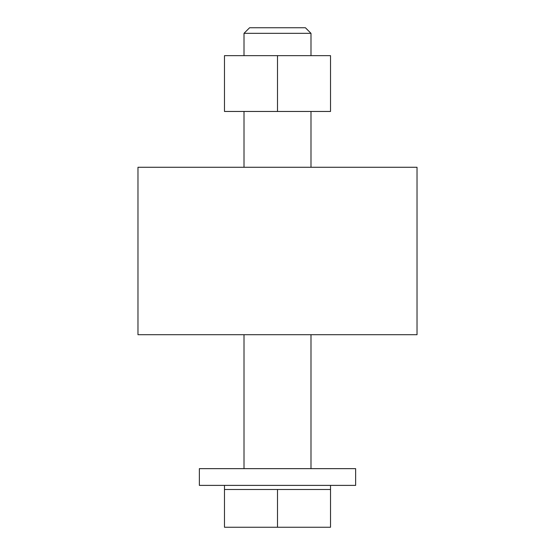 <?xml version="1.0" encoding="UTF-8"?>
<svg xmlns="http://www.w3.org/2000/svg" width="555" height="555" viewBox="0 0 555 555"><rect width="100%" height="100%" fill="white"/><g stroke="black" fill="none" stroke-linecap="round" stroke-linejoin="round"><path stroke-width="0.42" stroke-dasharray="2.77 2.08" d="M277.5 55.653L244.013 55.653L310.987 55.653L277.5 55.653L277.5 111.465L310.987 111.465L244.013 111.465L330.516 111.465L330.516 55.653L224.484 55.653L224.484 111.465L277.5 111.465M244.013 33.328L310.987 33.328M305.403 27.75L249.597 27.75M417.027 334.707L137.973 334.707M417.027 167.277L137.973 167.277M244.013 334.707L310.987 334.707L244.013 334.707M310.987 468.649L244.013 468.649L310.987 468.649M224.484 485.389L330.516 485.389L224.484 485.389M277.5 489.496L224.484 489.496L330.516 489.496L304.008 489.496L330.516 489.496L330.516 527.25L224.484 527.25L224.484 489.496L304.008 489.496L277.5 489.496L277.5 527.25M199.363 468.649L355.637 468.649M199.363 485.389L355.637 485.389"/><path stroke-width="0.83" d="M310.987 33.328L244.013 33.328L249.597 27.75L305.403 27.75L310.987 33.328L310.987 55.653M277.5 334.707L417.027 334.707L417.027 167.277L137.973 167.277L137.973 334.707L277.5 334.707M310.987 334.707L310.987 468.649M244.013 334.707L244.013 468.649M330.516 485.389L330.516 527.25L224.484 527.25L224.484 489.496L277.5 489.496L277.5 527.25M224.484 485.389L224.484 489.496M355.637 468.649L199.363 468.649L199.363 485.389L355.637 485.389L355.637 468.649M330.516 489.496L277.5 489.496M277.5 55.653L330.516 55.653L330.516 111.465L224.484 111.465L224.484 55.653L277.5 55.653L277.5 111.465M310.987 167.277L310.987 111.465M244.013 167.277L244.013 111.465M244.013 55.653L244.013 33.328"/></g></svg>
